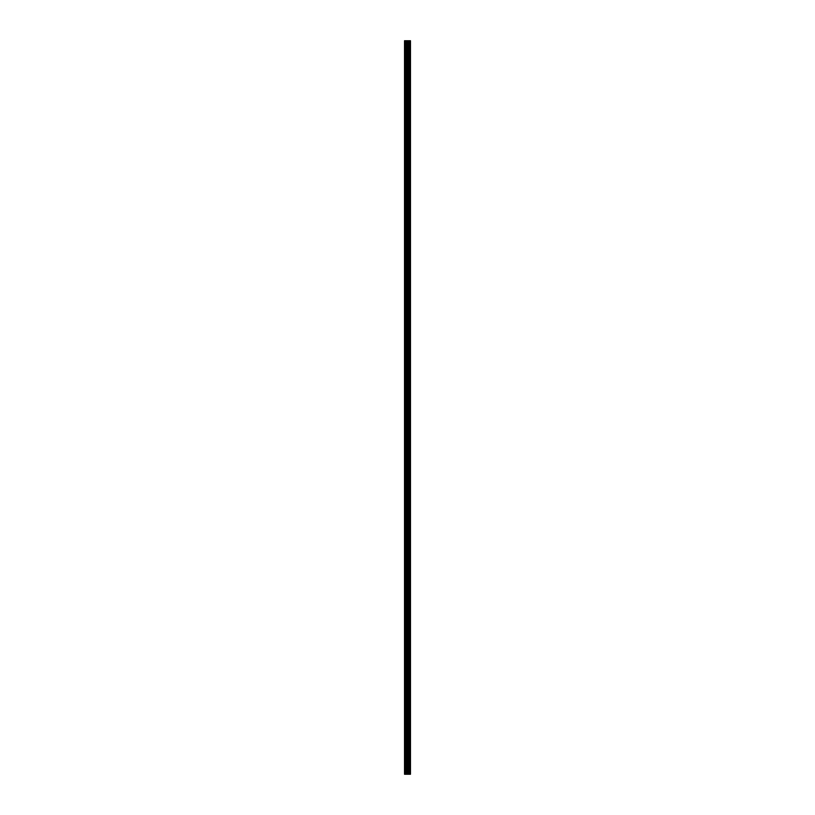 <?xml version="1.0" encoding="UTF-8"?>
<svg xmlns="http://www.w3.org/2000/svg" width="815" height="815" viewBox="0 0 815 815"><rect width="100%" height="100%" fill="white"/><g stroke="black" fill="none" stroke-linecap="round" stroke-linejoin="round"><path stroke-width="1.22" d="M406.787 774.25L410.475 774.25L410.475 40.75L404.525 40.75L404.525 774.25L406.787 774.25L406.787 40.75M410.251 774.25L410.251 40.75M407.918 774.25L407.918 40.75M407.836 774.25L407.836 40.75M404.861 774.25L404.861 40.75M410.373 774.25L410.373 40.75M409.701 774.25L409.701 40.75M409.66 774.25L409.66 40.75M409.415 774.25L409.415 40.75M409.313 774.25L409.313 40.75M408.855 774.25L408.855 40.75M408.753 774.25L408.753 40.75M408.509 774.25L408.509 40.75M408.468 774.25L408.468 40.75M407.795 774.25L407.795 40.75M407.663 774.25L407.663 40.75M406.919 774.25L406.919 40.75M405.819 774.25L405.819 40.75M405.687 774.25L405.687 40.75"/></g></svg>
